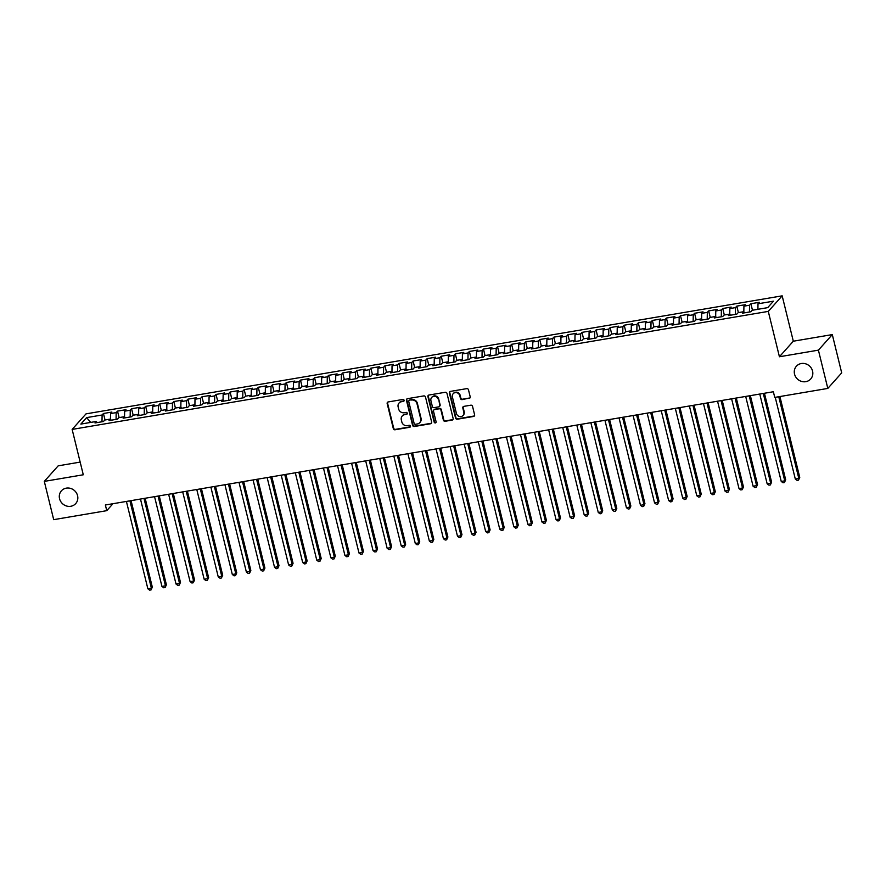 <?xml version="1.0" encoding="UTF-8"?>
<svg xmlns="http://www.w3.org/2000/svg" width="886" height="886" viewBox="0 0 886 886"><rect width="100%" height="100%" fill="white"/><g stroke="black" fill="none" stroke-linecap="round" stroke-linejoin="round"><path stroke-width="1.33" d="M404.094 400.262A1.03 0.952 -138.2 0 0 402.886 399.453L388.212 401.945A1.473 1.362 -138.2 0 0 387.171 403.573L393.318 428.614A1.473 1.362 -138.2 0 0 395.045 429.776L409.72 427.285A1.03 0.952 -138.2 0 0 410.451 426.144A1.03 0.952 -138.2 0 0 409.243 425.335L407.339 425.657A4.707 4.364 -138.2 0 1 401.823 421.957L401.314 419.864A4.707 4.364 -138.2 0 1 404.647 414.67L406.541 414.349A1.03 0.952 -138.2 0 0 407.272 413.208A1.03 0.952 -138.2 0 0 406.065 412.4L404.16 412.721A4.707 4.364 -138.2 0 1 398.645 409.011L398.135 406.929A4.707 4.364 -138.2 0 1 401.469 401.723L403.363 401.402A1.03 0.952 -138.2 0 0 404.094 400.262M794.543 374.125A9.58 8.882 -138.2 0 0 801.487 381.39A9.58 8.882 -138.2 0 0 810.701 378.986A9.58 8.882 -138.2 0 0 812.562 371.079A9.58 8.882 -138.2 0 0 805.618 363.814A9.58 8.882 -138.2 0 0 796.403 366.217A9.58 8.882 -138.2 0 0 794.543 374.125M59.561 498.729A9.58 8.882 -138.2 0 0 66.505 505.995A9.58 8.882 -138.2 0 0 75.709 503.591A9.58 8.882 -138.2 0 0 77.569 495.684A9.58 8.882 -138.2 0 0 70.625 488.419A9.58 8.882 -138.2 0 0 61.411 490.822A9.58 8.882 -138.2 0 0 59.561 498.729M469.159 398.434A1.473 1.362 -138.2 0 0 470.2 396.817L468.472 389.785A1.473 1.362 -138.2 0 0 466.745 388.633L450.442 391.39A1.473 1.362 -138.2 0 0 449.401 393.019L455.559 418.059A1.473 1.362 -138.2 0 0 457.276 419.222L473.578 416.453A1.473 1.362 -138.2 0 0 474.619 414.836L472.537 406.342A1.473 1.362 -138.2 0 0 470.809 405.19L463.832 406.375A1.473 1.362 -138.2 0 0 462.802 407.992L463.832 412.2A3.932 3.644 -138.2 0 1 459.291 416.442A3.932 3.644 -138.2 0 1 456.445 413.463L452.392 396.972A3.932 3.644 -138.2 0 1 456.932 392.742A3.932 3.644 -138.2 0 1 459.779 395.721L460.454 398.467A1.473 1.362 -138.2 0 0 462.182 399.619L469.536 398.013A1.473 1.362 -138.2 0 0 470.078 397.792M818.409 350.147L832.297 334.598L793.313 341.21L779.425 356.759L818.409 350.147L827.812 388.422L774.752 397.415L773.356 391.745L105.368 504.998L106.763 510.668L112.976 503.702M779.425 356.759L768.284 311.396L72.143 429.411L86.031 413.862L782.172 295.846L768.284 311.396M80.172 462.104L58.188 465.837L44.3 481.386L83.284 474.774L72.143 429.411M44.3 481.386L53.703 519.661L106.763 510.668M425.501 397.072A1.473 1.362 -138.2 0 0 423.785 395.909L407.482 398.678A1.473 1.362 -138.2 0 0 406.441 400.306L412.588 425.346A1.473 1.362 -138.2 0 0 414.316 426.509L430.618 423.741A1.473 1.362 -138.2 0 0 431.659 422.113L425.501 397.072M428.957 395.034L445.259 392.276A1.473 1.362 -138.2 0 1 446.987 393.428L453.134 418.469A1.473 1.362 -138.2 0 1 452.104 420.097L445.126 421.282A1.473 1.362 -138.2 0 1 443.399 420.13L440.907 409.963A1.473 1.362 -138.2 0 0 439.179 408.811L434.55 409.598A1.473 1.362 -138.2 0 0 433.509 411.226L436.111 421.791A1.03 0.952 -138.2 0 1 434.926 422.899A1.03 0.952 -138.2 0 1 434.173 422.124L427.927 396.662A1.473 1.362 -138.2 0 1 428.957 395.034M105.035 419.986L103.441 413.496L102.1 414.991L86.618 417.616L80.847 424.084L96.33 421.459L94.99 422.954L103.441 421.526L104.769 420.03L110.396 419.078L109.067 420.573L117.517 419.133L118.846 417.649L124.472 416.697L123.143 418.181L131.582 416.752L132.922 415.257L138.548 414.305L137.219 415.8L145.658 414.371L146.998 412.876L152.625 411.924L151.296 413.408L159.735 411.979L161.075 410.484L166.701 409.531L165.372 411.026L173.811 409.598L175.14 408.103L180.777 407.15L179.437 408.634L187.887 407.206L189.216 405.71L194.854 404.758L193.513 406.253L201.964 404.824L203.293 403.329L208.919 402.377L207.59 403.872L216.04 402.432L217.369 400.948L222.995 399.985L221.666 401.48L230.105 400.051L231.445 398.556L237.071 397.604L235.742 399.099L244.182 397.659L245.522 396.175L251.148 395.211L249.819 396.706L258.258 395.278L259.598 393.783L265.224 392.83L263.895 394.325L272.334 392.886L273.663 391.402L279.3 390.449L277.96 391.933L286.411 390.505L287.74 389.009L293.377 388.057L292.037 389.552L300.487 388.112L301.816 386.628L307.442 385.676L306.113 387.16L314.563 385.731L315.892 384.236L321.518 383.284L320.189 384.779L328.64 383.35L329.969 381.855L335.595 380.902L334.266 382.387L342.705 380.958L344.045 379.463L349.671 378.51L348.342 380.005L356.781 378.577L358.121 377.082L363.747 376.129L362.418 377.613L370.857 376.185L372.186 374.7L377.824 373.737L376.484 375.232L384.934 373.803L386.263 372.308L391.9 371.356L390.56 372.851L399.01 371.411L400.339 369.927L405.965 368.964L404.636 370.459L413.086 369.03L414.415 367.535L420.042 366.582L418.713 368.078L427.163 366.638L428.492 365.154L434.118 364.201L432.789 365.685L441.228 364.257L442.568 362.762L448.194 361.809L446.865 363.304L455.304 361.865L456.644 360.38L462.27 359.428L460.941 360.912L469.381 359.483L470.71 357.988L476.347 357.036L475.007 358.531L483.457 357.102L484.786 355.607L490.423 354.655L489.083 356.139L497.533 354.71L498.862 353.215L504.488 352.263L503.159 353.758L511.61 352.329L512.939 350.834L518.565 349.881L517.236 351.365L525.686 349.937L527.015 348.442L532.641 347.489L531.312 348.984L539.751 347.556L541.091 346.061L546.717 345.108L545.388 346.603L553.828 345.163L555.168 343.679L560.794 342.716L559.465 344.211L567.904 342.782L569.233 341.287L574.87 340.335L573.53 341.83L581.98 340.39L583.309 338.906L588.946 337.943L587.606 339.438L596.057 338.009L597.385 336.514L603.012 335.561L601.683 337.057L610.133 335.617L611.462 334.133L617.088 333.18L615.759 334.664L624.209 333.236L625.538 331.741L631.164 330.788L629.835 332.283L638.274 330.855L639.614 329.359L645.241 328.407L643.912 329.891L652.351 328.462L653.691 326.967L659.317 326.015L657.988 327.51L666.427 326.081L667.756 324.586L673.393 323.634L672.053 325.118L680.503 323.689L681.832 322.194L687.47 321.241L686.129 322.737L694.58 321.308L695.909 319.813L701.535 318.86L700.206 320.355L708.656 318.916L709.985 317.432L715.611 316.468L714.282 317.963L722.732 316.535L724.061 315.039L729.687 314.087L728.358 315.582L736.798 314.142L738.138 312.658L743.764 311.695L742.435 313.19L750.874 311.761L752.214 310.266L767.697 307.641L773.467 301.174L757.984 303.798L757.907 309.303M103.441 413.496L111.88 412.068L110.551 413.563L116.177 412.61L116.077 419.377M119.112 417.605L117.517 411.115L116.177 412.61M117.517 411.115L125.956 409.686L124.627 411.17L130.253 410.218L130.153 416.996M133.177 415.213L131.582 408.723L130.253 410.218M131.582 408.723L140.032 407.294L138.703 408.789L144.329 407.837L144.23 414.604M147.253 412.832L145.658 406.342L144.329 407.837M145.658 406.342L154.109 404.913L152.78 406.397L158.406 405.445L158.306 412.223M161.33 410.44L159.735 403.95L158.406 405.445M159.735 403.95L168.185 402.521L166.845 404.016L172.482 403.064L172.382 409.841M175.406 408.058L173.811 401.568L172.482 403.064M173.811 401.568L182.261 400.14L180.921 401.624L186.558 400.671L186.459 407.449M189.482 405.666L187.887 399.187L186.558 400.671M187.887 399.187L196.327 397.748L194.998 399.243L200.624 398.29L200.524 405.068M203.559 403.285L201.964 396.795L200.624 398.29M201.964 396.795L210.403 395.366L209.074 396.862L214.7 395.898L214.6 402.676M217.635 400.904L216.04 394.414L214.7 395.898M216.04 394.414L224.479 392.974L223.15 394.469L228.776 393.517L228.677 400.295M231.7 398.512L230.105 392.022L228.776 393.517M230.105 392.022L238.555 390.593L237.226 392.088L242.853 391.125L242.753 397.903M245.776 396.131L244.182 389.641L242.853 391.125M244.182 389.641L252.632 388.201L251.303 389.696L256.929 388.744L256.829 395.521M259.853 393.738L258.258 387.248L256.929 388.744M258.258 387.248L266.708 385.82L265.368 387.315L271.005 386.362L270.906 393.129M273.929 391.357L272.334 384.867L271.005 386.362M272.334 384.867L280.784 383.439L279.444 384.923L285.082 383.97L284.982 390.748M288.005 388.965L286.411 382.475L285.082 383.97M286.411 382.475L294.85 381.046L293.521 382.542L299.147 381.589L299.047 388.356M302.082 386.584L300.487 380.094L299.147 381.589M300.487 380.094L308.926 378.665L307.597 380.149L313.223 379.197L313.123 385.975M316.158 384.192L314.563 377.702L313.223 379.197M314.563 377.702L323.002 376.273L321.673 377.768L327.299 376.816L327.2 383.594M330.223 381.811L328.628 375.321L327.299 376.816M328.628 375.321L337.079 373.892L335.75 375.376L341.376 374.424L341.276 381.201M344.3 379.418L342.705 372.94L341.376 374.424M342.705 372.94L351.155 371.5L349.826 372.995L355.452 372.042L355.352 378.82M358.376 377.037L356.781 370.547L355.452 372.042M356.781 370.547L365.231 369.119L363.891 370.614L369.528 369.65L369.429 376.428M372.452 374.656L370.857 368.166L369.528 369.65M370.857 368.166L379.308 366.726L377.968 368.222L383.605 367.269L383.505 374.047M386.529 372.264L384.934 365.774L383.605 367.269M384.934 365.774L393.373 364.345L392.044 365.84L397.67 364.877L397.57 371.655M400.605 369.883L399.01 363.393L397.67 364.877M399.01 363.393L407.449 361.953L406.12 363.448L411.746 362.496L411.647 369.274M414.681 367.491L413.086 361.001L411.746 362.496M413.086 361.001L421.526 359.572L420.197 361.067L425.823 360.115L425.723 366.882M428.746 365.11L427.163 358.62L425.823 360.115M427.163 358.62L435.602 357.191L434.273 358.675L439.899 357.722L439.799 364.5M442.823 362.717L441.228 356.227L439.899 357.722M441.228 356.227L449.678 354.799L448.349 356.294L453.975 355.341L453.876 362.108M456.899 360.336L455.304 353.846L453.975 355.341M455.304 353.846L463.755 352.418L462.414 353.902L468.052 352.949L467.952 359.727M470.975 357.944L469.381 351.454L468.052 352.949M469.381 351.454L477.831 350.025L476.491 351.52L482.128 350.568L482.028 357.346M485.052 355.563L483.457 349.073L482.128 350.568M483.457 349.073L491.896 347.644L490.567 349.128L496.193 348.176L496.094 354.954M499.128 353.171L497.533 346.692L496.193 348.176M497.533 346.692L505.972 345.252L504.643 346.747L510.27 345.795L510.17 352.573M513.204 350.79L511.61 344.3L510.27 345.795M511.61 344.3L520.049 342.871L518.72 344.366L524.346 343.403L524.246 350.18M527.27 348.408L525.686 341.918L524.346 343.403M525.686 341.918L534.125 340.479L532.796 341.974L538.422 341.021L538.323 347.799M541.346 346.016L539.751 339.526L538.422 341.021M539.751 339.526L548.201 338.098L546.872 339.593L552.499 338.629L552.399 345.407M555.422 343.635L553.828 337.145L552.499 338.629M553.828 337.145L562.278 335.705L560.938 337.201L566.575 336.248L566.475 343.026M569.499 341.243L567.904 334.753L566.575 336.248M567.904 334.753L576.354 333.324L575.014 334.819L580.651 333.867L580.552 340.634M583.575 338.862L581.98 332.372L580.651 333.867M581.98 332.372L590.419 330.943L589.09 332.427L594.727 331.475L594.617 338.253M597.651 336.47L596.057 329.98L594.727 331.475M596.057 329.98L604.496 328.551L603.167 330.046L608.793 329.094L608.693 335.86M611.728 334.088L610.133 327.599L608.793 329.094M610.133 327.599L618.572 326.17L617.243 327.654L622.869 326.701L622.769 333.479M625.793 331.696L624.209 325.206L622.869 326.701M624.209 325.206L632.648 323.778L631.319 325.273L636.945 324.32L636.846 331.098M639.869 329.315L638.274 322.825L636.945 324.32M638.274 322.825L646.725 321.396L645.396 322.881L651.022 321.928L650.922 328.706M653.946 326.923L652.351 320.444L651.022 321.928M652.351 320.444L660.801 319.004L659.461 320.499L665.098 319.547L664.998 326.325M668.022 324.542L666.427 318.052L665.098 319.547M666.427 318.052L674.877 316.623L673.537 318.118L679.174 317.155L679.075 323.933M682.098 322.15L680.503 315.671L679.174 317.155M680.503 315.671L688.943 314.231L687.614 315.726L693.251 314.774L693.14 321.552M696.174 319.768L694.58 313.279L693.251 314.774M694.58 313.279L703.019 311.85L701.69 313.345L707.316 312.381L707.216 319.159M710.251 317.387L708.656 310.897L707.316 312.381M708.656 310.897L717.095 309.458L715.766 310.953L721.392 310L721.293 316.778M724.316 314.995L722.732 308.505L721.392 310M722.732 308.505L731.172 307.077L729.842 308.572L735.469 307.619L735.369 314.386M738.392 312.614L736.798 306.124L735.469 307.619M736.798 306.124L745.248 304.695L743.919 306.179L749.545 305.227L749.445 312.005M752.469 310.222L750.874 303.732L749.545 305.227M750.874 303.732L759.324 302.303L757.984 303.798M743.764 311.695L744.583 312.824M729.687 314.087L730.507 315.217M743.919 306.179L743.83 311.794M715.611 316.468L716.431 317.598M729.842 308.572L729.754 314.176M701.535 318.86L702.354 319.99M715.766 310.953L715.678 316.568M687.47 321.241L688.278 322.371M701.69 313.345L701.612 318.949M673.393 323.634L674.213 324.763M687.614 315.726L687.536 321.341M659.317 326.015L660.136 327.144M673.537 318.118L673.46 323.722M645.241 328.407L646.06 329.526M659.461 320.499L659.383 326.114M631.164 330.788L631.984 331.918M645.396 322.881L645.307 328.496M617.088 333.18L617.907 334.299M631.319 325.273L631.231 330.877M603.012 335.561L603.831 336.691M617.243 327.654L617.154 333.269M588.946 337.943L589.755 339.072M603.167 330.046L603.089 335.65M574.87 340.335L575.69 341.464M589.09 332.427L589.013 338.042M560.794 342.716L561.613 343.846M575.014 334.819L574.936 340.423M546.717 345.108L547.537 346.238M560.938 337.201L560.86 342.816M532.641 347.489L533.461 348.619M546.872 339.593L546.784 345.197M518.565 349.881L519.384 351.011M532.796 341.974L532.707 347.589M504.488 352.263L505.308 353.392M518.72 344.366L518.631 349.97M490.423 354.655L491.232 355.773M504.643 346.747L504.566 352.362M476.347 357.036L477.166 358.165M490.567 349.128L490.49 354.743M462.27 359.428L463.09 360.547M476.491 351.52L476.413 357.124M448.194 361.809L449.014 362.939M462.414 353.902L462.337 359.517M434.118 364.201L434.937 365.32M448.349 356.294L448.261 361.898M420.042 366.582L420.861 367.712M434.273 358.675L434.184 364.29M405.965 368.964L406.785 370.093M420.197 361.067L420.108 366.671M391.9 371.356L392.708 372.485M406.12 363.448L406.043 369.063M377.824 373.737L378.643 374.867M392.044 365.84L391.966 371.444M363.747 376.129L364.567 377.259M377.968 368.222L377.89 373.837M349.671 378.51L350.491 379.64M363.891 370.614L363.814 376.218M335.595 380.902L336.414 382.021M349.826 372.995L349.737 378.61M321.518 383.284L322.338 384.413M335.75 375.376L335.661 380.991M307.442 385.676L308.262 386.794M321.673 377.768L321.585 383.383M293.377 388.057L294.185 389.187M307.597 380.149L307.52 385.764M279.3 390.449L280.12 391.568M293.521 382.542L293.443 388.146M265.224 392.83L266.044 393.96M279.444 384.923L279.367 390.538M251.148 395.211L251.967 396.341M265.368 387.315L265.291 392.919M237.071 397.604L237.891 398.733M251.303 389.696L251.214 395.311M222.995 399.985L223.815 401.114M237.226 392.088L237.138 397.692M208.919 402.377L209.738 403.507M223.15 394.469L223.062 400.084M194.854 404.758L195.662 405.888M209.074 396.862L208.985 402.465M180.777 407.15L181.597 408.269M194.998 399.243L194.92 404.858M166.701 409.531L167.52 410.661M180.921 401.624L180.844 407.239M152.625 411.924L153.444 413.042M166.845 404.016L166.767 409.631M138.548 414.305L139.368 415.434M152.78 406.397L152.691 412.012M124.472 416.697L125.291 417.815M138.703 408.789L138.615 414.393M110.396 419.078L111.215 420.208M124.627 411.17L124.538 416.785M96.33 421.459L97.139 422.589M110.551 413.563L110.462 419.167M827.812 388.422L841.7 372.873L832.297 334.598M793.313 341.21L782.172 295.846M86.618 417.616L90.76 422.412M102.1 414.991L102.001 421.769M404.049 400.871A1.03 0.952 -138.2 0 1 403.739 400.981L401.834 401.303A4.707 4.364 -138.2 0 0 399.42 402.621L399.054 403.041M402.233 415.988L402.598 415.567A4.707 4.364 -138.2 0 1 405.013 414.249L406.918 413.928A1.03 0.952 -138.2 0 0 407.228 413.817M387.658 402.166A1.473 1.362 -138.2 0 0 387.547 403.152L393.694 428.193A1.473 1.362 -138.2 0 0 395.422 429.356L410.096 426.864A1.03 0.952 -138.2 0 0 410.406 426.753M406.94 398.899A1.473 1.362 -138.2 0 0 406.818 399.885L412.965 424.926A1.473 1.362 -138.2 0 0 414.692 426.088L430.995 423.32A1.473 1.362 -138.2 0 0 431.537 423.098M409.476 400.372A1.03 0.952 -138.2 0 0 408.745 401.502L414.15 423.486A1.03 0.952 -138.2 0 0 415.357 424.305L417.361 423.962A4.707 4.364 -138.2 0 0 420.684 418.757L416.996 403.728A4.707 4.364 -138.2 0 0 411.481 400.029L409.853 399.951A1.03 0.952 -138.2 0 0 409.321 400.239L408.944 400.66M419.776 422.644L420.152 422.223A4.707 4.364 -138.2 0 0 421.06 418.336L420.684 418.757M409.853 399.951L411.857 399.608A4.707 4.364 -138.2 0 1 417.372 403.307L421.06 418.336M433.797 410.008L434.173 409.587A1.473 1.362 -138.2 0 1 434.926 409.177L439.556 408.391A1.473 1.362 -138.2 0 1 441.283 409.542L443.775 419.709A1.473 1.362 -138.2 0 0 445.503 420.861L452.48 419.676A1.473 1.362 -138.2 0 0 453.023 419.455M428.414 395.256A1.473 1.362 -138.2 0 0 428.292 396.241L434.55 421.703A1.03 0.952 -138.2 0 0 436.067 422.4M438.315 399.431A3.932 3.644 -138.2 0 0 431.681 397.437A3.932 3.644 -138.2 0 0 430.928 400.682L432.346 406.486A1.473 1.362 -138.2 0 0 434.074 407.649L438.703 406.862A1.473 1.362 -138.2 0 0 439.744 405.234L438.692 399.01A3.932 3.644 -138.2 0 0 432.058 397.017L431.681 397.437M439.456 406.452L439.833 406.032A1.473 1.362 -138.2 0 0 440.12 404.813L439.744 405.234M438.692 399.01L440.12 404.813M453.156 393.727L453.532 393.306A3.932 3.644 -138.2 0 1 460.155 395.3L460.831 398.047A1.473 1.362 -138.2 0 0 462.558 399.198L469.536 398.013M463.068 415.445L463.444 415.036A3.932 3.644 -138.2 0 0 464.209 411.78L463.832 412.2M463.289 406.596A1.473 1.362 -138.2 0 0 463.168 407.571L464.209 411.78M449.9 391.612A1.473 1.362 -138.2 0 0 449.778 392.598L455.936 417.649A1.473 1.362 -138.2 0 0 457.652 418.801L473.955 416.032A1.473 1.362 -138.2 0 0 474.497 415.811M126.41 501.432L147.862 588.802L151.384 588.204L152.326 587.163L131.073 500.634M152.326 587.163L151.063 589.921L151.384 588.204L129.921 500.834M151.063 589.921L149.656 590.154L147.862 588.802M140.475 499.039L161.939 586.421L165.46 585.823L166.402 584.771L145.149 498.253M166.402 584.771L165.139 587.529L165.46 585.823L143.997 498.441M165.139 587.529L163.733 587.772L161.939 586.421M154.552 496.658L176.015 584.029L179.537 583.442L180.478 582.39L159.225 495.861M180.478 582.39L179.216 585.148L179.537 583.442L158.073 496.06M179.216 585.148L177.809 585.38L176.015 584.029M168.628 494.266L190.091 581.648L193.613 581.05L194.543 579.998L173.302 493.48M194.543 579.998L193.292 582.755L193.613 581.05L172.15 493.679M193.292 582.755L191.885 582.999L190.091 581.648M182.704 491.885L204.168 579.267L207.689 578.669L208.62 577.617L187.367 491.099M208.62 577.617L207.357 580.374L207.689 578.669L186.226 491.287M207.357 580.374L205.951 580.607L204.168 579.267M196.781 489.504L218.244 576.875L221.755 576.277L222.696 575.224L201.443 488.707M222.696 575.224L221.434 577.982L221.755 576.277L200.302 488.906M221.434 577.982L220.027 578.226L218.244 576.875M210.857 487.112L232.32 574.493L235.831 573.895L236.772 572.843L215.519 486.325M236.772 572.843L235.51 575.601L235.831 573.895L214.368 486.514M235.51 575.601L234.103 575.834L232.32 574.493M224.933 484.731L246.386 572.101L249.907 571.503L250.849 570.451L229.596 483.933M250.849 570.451L249.586 573.209L249.907 571.503L228.444 484.133M249.586 573.209L248.18 573.452L246.386 572.101M238.999 482.338L260.462 569.72L263.984 569.122L264.925 568.07L243.672 481.552M264.925 568.07L263.663 570.828L263.984 569.122L242.52 481.74M263.663 570.828L262.256 571.06L260.462 569.72M253.075 479.957L274.538 567.328L278.06 566.73L279.001 565.689L257.748 479.16M279.001 565.689L277.739 568.435L278.06 566.73L256.597 479.359M277.739 568.435L276.332 568.679L274.538 567.328M267.151 477.565L288.615 564.947L292.136 564.349L293.067 563.297L271.825 476.779M293.067 563.297L291.815 566.054L292.136 564.349L270.673 476.967M291.815 566.054L290.409 566.298L288.615 564.947M281.227 475.184L302.691 562.555L306.213 561.957L307.143 560.916L285.89 474.387M307.143 560.916L305.891 563.673L306.213 561.957L284.749 474.586M305.891 563.673L304.474 563.906L302.691 562.555M295.304 472.792L316.767 560.173L320.278 559.575L321.219 558.523L299.966 472.005M321.219 558.523L319.957 561.281L320.278 559.575L298.826 472.194M319.957 561.281L318.55 561.525L316.767 560.173M309.38 470.411L330.843 557.781L334.354 557.194L335.296 556.142L314.043 469.613M335.296 556.142L334.033 558.9L334.354 557.194L312.891 469.813M334.033 558.9L332.627 559.132L330.843 557.781M323.456 468.018L344.909 555.4L348.431 554.802L349.372 553.75L328.119 467.232M349.372 553.75L348.109 556.508L348.431 554.802L326.967 467.431M348.109 556.508L346.703 556.751L344.909 555.4M337.522 465.637L358.985 553.019L362.507 552.421L363.448 551.369L342.195 464.851M363.448 551.369L362.186 554.127L362.507 552.421L341.044 465.039M362.186 554.127L360.779 554.359L358.985 553.019M351.598 463.256L373.061 550.627L376.583 550.029L377.525 548.977L356.272 462.459M377.525 548.977L376.262 551.734L376.583 550.029L355.12 462.658M376.262 551.734L374.856 551.978L373.061 550.627M365.674 460.864L387.138 548.246L390.66 547.648L391.59 546.596L370.348 460.078M391.59 546.596L390.338 549.353L390.66 547.648L369.196 460.266M390.338 549.353L388.932 549.586L387.138 548.246M379.751 458.483L401.214 545.854L404.736 545.255L405.666 544.203L384.413 457.685M405.666 544.203L404.415 546.961L404.736 545.255L383.273 457.885M404.415 546.961L402.997 547.205L401.214 545.854M393.827 456.091L415.29 543.472L418.801 542.874L419.742 541.822L398.49 455.304M419.742 541.822L418.48 544.58L418.801 542.874L397.349 455.493M418.48 544.58L417.073 544.812L415.29 543.472M407.903 453.71L429.367 541.08L432.877 540.482L433.819 539.441L412.566 452.912M433.819 539.441L432.556 542.188L432.877 540.482L411.414 453.111M432.556 542.188L431.15 542.431L429.367 541.08M421.98 451.317L443.432 538.699L446.954 538.101L447.895 537.049L426.642 450.531M447.895 537.049L446.633 539.807L446.954 538.101L425.49 450.719M446.633 539.807L445.226 540.05L443.432 538.699M436.045 448.936L457.508 536.307L461.03 535.709L461.971 534.668L440.719 448.139M461.971 534.668L460.709 537.425L461.03 535.709L439.567 448.338M460.709 537.425L459.302 537.658L457.508 536.307M450.121 446.544L471.585 533.926L475.106 533.328L476.048 532.276L454.795 445.758M476.048 532.276L474.785 535.033L475.106 533.328L453.643 445.946M474.785 535.033L473.379 535.277L471.585 533.926M464.198 444.163L485.661 531.534L489.183 530.947L490.113 529.894L468.871 443.365M490.113 529.894L488.862 532.652L489.183 530.947L467.719 443.565M488.862 532.652L487.455 532.885L485.661 531.534M478.274 441.771L499.737 529.152L503.259 528.554L504.189 527.502L482.936 440.984M504.189 527.502L502.938 530.26L503.259 528.554L481.796 441.184M502.938 530.26L501.52 530.504L499.737 529.152M492.35 439.39L513.814 526.771L517.324 526.173L518.266 525.121L497.013 438.603M518.266 525.121L517.003 527.879L517.324 526.173L495.872 438.791M517.003 527.879L515.597 528.111L513.814 526.771M506.427 437.008L527.89 524.379L531.401 523.781L532.342 522.729L511.089 436.211M532.342 522.729L531.079 525.487L531.401 523.781L509.937 436.41M531.079 525.487L529.673 525.73L527.89 524.379M520.503 434.616L541.955 521.998L545.477 521.4L546.418 520.348L525.165 433.83M546.418 520.348L545.156 523.105L545.477 521.4L524.014 434.018M545.156 523.105L543.749 523.338L541.955 521.998M534.568 432.235L556.031 519.606L559.553 519.008L560.495 517.956L539.242 431.438M560.495 517.956L559.232 520.713L559.553 519.008L538.09 431.637M559.232 520.713L557.826 520.957L556.031 519.606M548.644 429.843L570.108 517.225L573.63 516.627L574.571 515.574L553.318 429.057M574.571 515.574L573.308 518.332L573.63 516.627L552.166 429.245M573.308 518.332L571.902 518.565L570.108 517.225M562.721 427.462L584.184 514.832L587.706 514.234L588.636 513.193L567.394 426.664M588.636 513.193L587.385 515.94L587.706 514.234L566.243 426.864M587.385 515.94L585.978 516.184L584.184 514.832M576.797 425.07L598.26 512.451L601.782 511.853L602.713 510.801L581.46 424.283M602.713 510.801L601.461 513.559L601.782 511.853L580.319 424.472M601.461 513.559L600.043 513.802L598.26 512.451M590.873 422.688L612.337 510.059L615.848 509.461L616.789 508.42L595.536 421.891M616.789 508.42L615.526 511.178L615.848 509.461L594.395 422.09M615.526 511.178L614.12 511.41L612.337 510.059M604.95 420.296L626.413 507.678L629.924 507.08L630.865 506.028L609.612 419.51M630.865 506.028L629.603 508.785L629.924 507.08L608.46 419.698M629.603 508.785L628.196 509.029L626.413 507.678M619.026 417.915L640.478 505.286L644 504.699L644.942 503.647L623.689 417.118M644.942 503.647L643.679 506.404L644 504.699L622.537 417.317M643.679 506.404L642.272 506.637L640.478 505.286M633.091 415.523L654.555 502.905L658.077 502.307L659.018 501.255L637.765 414.737M659.018 501.255L657.755 504.012L658.077 502.307L636.613 414.936M657.755 504.012L656.349 504.256L654.555 502.905M647.168 413.142L668.631 500.524L672.153 499.925L673.094 498.873L651.841 412.355M673.094 498.873L671.832 501.631L672.153 499.925L650.689 412.544M671.832 501.631L670.425 501.864L668.631 500.524M661.244 410.761L682.707 498.131L686.229 497.533L687.159 496.481L665.918 409.963M687.159 496.481L685.908 499.239L686.229 497.533L664.766 410.163M685.908 499.239L684.501 499.482L682.707 498.131M675.32 408.368L696.784 495.75L700.305 495.152L701.236 494.1L679.983 407.582M701.236 494.1L699.984 496.858L700.305 495.152L678.842 407.77M699.984 496.858L698.567 497.09L696.784 495.75M689.397 405.987L710.86 493.358L714.371 492.76L715.312 491.708L694.059 405.19M715.312 491.708L714.05 494.466L714.371 492.76L692.918 405.389M714.05 494.466L712.643 494.709L710.86 493.358M703.473 403.595L724.936 490.977L728.447 490.379L729.388 489.327L708.135 402.809M729.388 489.327L728.126 492.084L728.447 490.379L706.984 402.997M728.126 492.084L726.719 492.317L724.936 490.977M717.549 401.214L739.002 488.585L742.523 487.987L743.465 486.946L722.212 400.417M743.465 486.946L742.202 489.692L742.523 487.987L721.06 400.616M742.202 489.692L740.796 489.936L739.002 488.585M731.615 398.822L753.078 486.204L756.6 485.606L757.541 484.553L736.288 398.035M757.541 484.553L756.279 487.311L756.6 485.606L735.136 398.224M756.279 487.311L754.872 487.555L753.078 486.204M745.691 396.441L767.154 483.811L770.676 483.213L771.617 482.172L750.364 395.643M771.617 482.172L770.355 484.93L770.676 483.213L749.213 395.843M770.355 484.93L768.948 485.163L767.154 483.811M759.767 394.048L781.23 481.43L784.752 480.832L785.683 479.78L764.441 393.262M785.683 479.78L784.431 482.538L784.752 480.832L763.289 393.45M784.431 482.538L783.025 482.781L781.23 481.43M775.239 397.338L795.307 479.038L798.829 478.451L799.759 477.399L779.902 396.54M799.759 477.399L798.507 480.157L798.829 478.451L778.761 396.74M798.507 480.157L797.09 480.389L795.307 479.038"/></g></svg>
